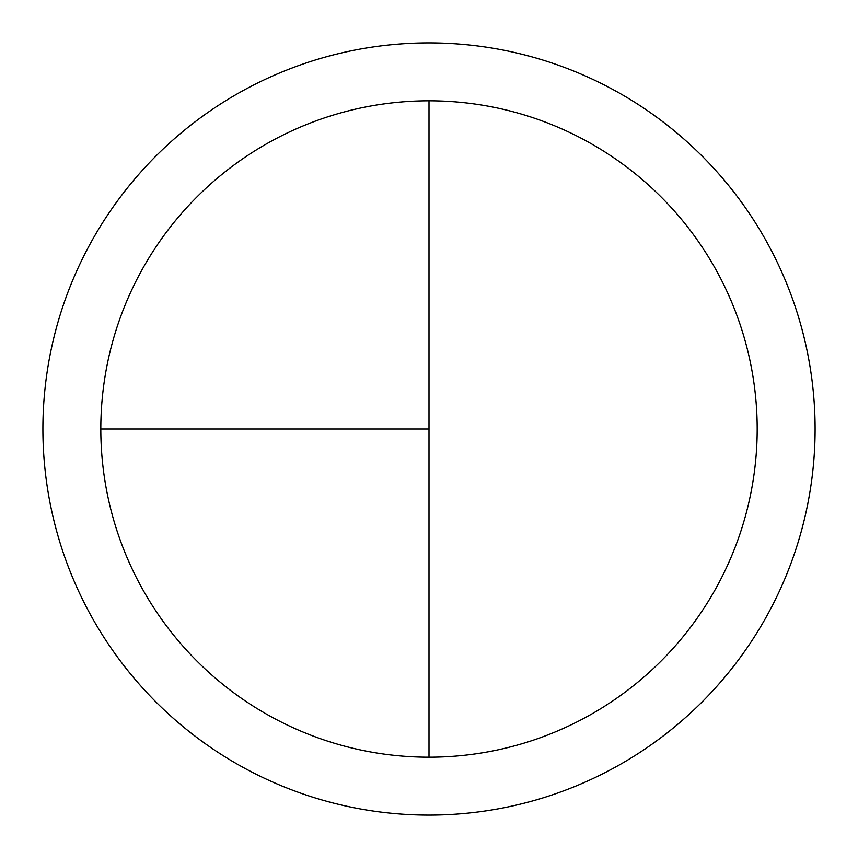 <?xml version="1.0" encoding="UTF-8"?>
<svg xmlns="http://www.w3.org/2000/svg" width="858" height="858" viewBox="0 0 858 858"><rect width="100%" height="100%" fill="white"/><g stroke="black" fill="none" stroke-linecap="round" stroke-linejoin="round"><path stroke-width="1.29" d="M429 42.9A386.1 386.1 0 0 0 42.9 429A386.1 386.1 0 0 0 429 815.1A386.1 386.1 0 0 0 815.1 429A386.1 386.1 0 0 0 429 42.9M100.815 429L429 429L429 100.815A328.185 328.185 0 0 0 100.815 429A328.185 328.185 0 0 0 429 757.185A328.185 328.185 0 0 0 757.185 429A328.185 328.185 0 0 0 429 100.815L429 757.185"/></g></svg>
